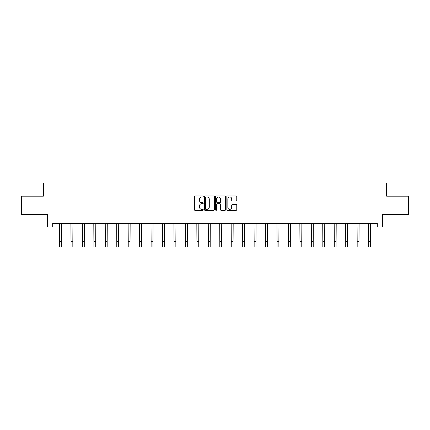 <?xml version="1.0" encoding="UTF-8"?>
<svg xmlns="http://www.w3.org/2000/svg" width="430" height="430" viewBox="0 0 430 430"><rect width="100%" height="100%" fill="white"/><g stroke="black" fill="none" stroke-linecap="round" stroke-linejoin="round"><path stroke-width="0.64" d="M203.261 196.462A0.505 0.505 0 0 0 202.756 195.956L195.102 195.956A0.72 0.72 0 0 0 194.381 196.677L194.381 209.641A0.72 0.72 0 0 0 195.102 210.361L202.756 210.361A0.505 0.505 0 0 0 203.261 209.856A0.505 0.505 0 0 0 202.756 209.356L201.767 209.356A2.306 2.306 0 0 1 199.461 207.05L199.461 205.97A2.306 2.306 0 0 1 201.767 203.664L202.756 203.664A0.505 0.505 0 0 0 203.261 203.159A0.505 0.505 0 0 0 202.756 202.654L201.767 202.654A2.306 2.306 0 0 1 199.461 200.353L199.461 199.273A2.306 2.306 0 0 1 201.767 196.967L202.756 196.967A0.505 0.505 0 0 0 203.261 196.462M236.048 201.036A0.72 0.72 0 0 0 236.769 200.315L236.769 196.677A0.72 0.72 0 0 0 236.048 195.956L227.551 195.956A0.72 0.72 0 0 0 226.83 196.677L226.83 209.641A0.72 0.72 0 0 0 227.551 210.361L236.048 210.361A0.72 0.72 0 0 0 236.769 209.641L236.769 205.25A0.72 0.72 0 0 0 236.048 204.529L232.415 204.529A0.72 0.72 0 0 0 231.695 205.25L231.695 207.427A1.924 1.924 0 0 1 229.765 209.356A1.924 1.924 0 0 1 227.841 207.427L227.841 198.891A1.924 1.924 0 0 1 229.765 196.967A1.924 1.924 0 0 1 231.695 198.891L231.695 200.315A0.72 0.72 0 0 0 232.415 201.036L236.048 201.036M52.686 227.008L52.686 223.342L377.314 223.342L377.314 227.008L382.453 227.008L382.453 214.532L408.5 214.532L408.5 196.188L386.635 196.188L386.635 182.981L43.366 182.981L43.366 196.188L21.5 196.188L21.5 214.532L47.547 214.532L47.547 227.008L59.544 227.008M214.371 196.677A0.72 0.72 0 0 0 213.651 195.956L205.153 195.956A0.72 0.72 0 0 0 204.433 196.677L204.433 209.641A0.72 0.72 0 0 0 205.153 210.361L213.651 210.361A0.72 0.72 0 0 0 214.371 209.641L214.371 196.677M216.349 195.956L224.847 195.956A0.72 0.72 0 0 1 225.567 196.677L225.567 209.641A0.72 0.72 0 0 1 224.847 210.361L221.213 210.361A0.72 0.72 0 0 1 220.493 209.641L220.493 204.384A0.72 0.72 0 0 0 219.773 203.664L217.36 203.664A0.72 0.72 0 0 0 216.639 204.384L216.639 209.856A0.505 0.505 0 0 1 216.134 210.361A0.505 0.505 0 0 1 215.629 209.856L215.629 196.677A0.72 0.72 0 0 1 216.349 195.956M61.383 227.008L70.993 227.008M72.826 227.008L82.442 227.008M84.275 227.008L93.891 227.008M95.723 227.008L105.334 227.008M107.172 227.008L116.783 227.008M118.615 227.008L128.231 227.008M130.064 227.008L139.675 227.008M141.513 227.008L151.124 227.008M152.956 227.008L162.572 227.008M164.405 227.008L174.016 227.008M175.854 227.008L185.464 227.008M187.297 227.008L196.913 227.008M198.746 227.008L208.362 227.008M210.195 227.008L219.805 227.008M221.638 227.008L231.254 227.008M233.087 227.008L242.703 227.008M244.536 227.008L254.146 227.008M255.984 227.008L265.595 227.008M267.428 227.008L277.044 227.008M278.877 227.008L288.487 227.008M290.325 227.008L299.936 227.008M301.769 227.008L311.385 227.008M313.217 227.008L322.828 227.008M324.666 227.008L334.277 227.008M336.11 227.008L345.725 227.008M347.558 227.008L357.174 227.008M359.007 227.008L368.617 227.008M370.456 227.008L377.314 227.008M205.943 196.967A0.505 0.505 0 0 0 205.438 197.472L205.438 208.851A0.505 0.505 0 0 0 205.943 209.356L206.986 209.356A2.306 2.306 0 0 0 209.292 207.05L209.292 199.273A2.306 2.306 0 0 0 206.986 196.967L205.943 196.967M220.493 198.929A1.924 1.924 0 0 0 218.564 197.004A1.924 1.924 0 0 0 216.639 198.929L216.639 201.933A0.72 0.72 0 0 0 217.36 202.654L219.773 202.654A0.72 0.72 0 0 0 220.493 201.933L220.493 198.929M59.453 223.342L59.544 241.515L61.383 241.515L61.474 223.342M59.544 241.515L59.544 247.019L61.383 247.019L61.383 241.515M70.902 223.342L70.993 241.515L72.826 241.515L72.923 223.342M70.993 241.515L70.993 247.019L72.826 247.019L72.826 241.515M82.35 223.342L82.442 241.515L84.275 241.515L84.366 223.342M82.442 241.515L82.442 247.019L84.275 247.019L84.275 241.515M93.794 223.342L93.891 241.515L95.723 241.515L95.815 223.342M93.891 241.515L93.891 247.019L95.723 247.019L95.723 241.515M105.243 223.342L105.334 241.515L107.172 241.515L107.263 223.342M105.334 241.515L105.334 247.019L107.172 247.019L107.172 241.515M116.691 223.342L116.783 241.515L118.615 241.515L118.712 223.342M116.783 241.515L116.783 247.019L118.615 247.019L118.615 241.515M128.135 223.342L128.231 241.515L130.064 241.515L130.156 223.342M128.231 241.515L128.231 247.019L130.064 247.019L130.064 241.515M139.583 223.342L139.675 241.515L141.513 241.515L141.604 223.342M139.675 241.515L139.675 247.019L141.513 247.019L141.513 241.515M151.032 223.342L151.124 241.515L152.956 241.515L153.053 223.342M151.124 241.515L151.124 247.019L152.956 247.019L152.956 241.515M162.475 223.342L162.572 241.515L164.405 241.515L164.496 223.342M162.572 241.515L162.572 247.019L164.405 247.019L164.405 241.515M173.924 223.342L174.016 241.515L175.854 241.515L175.945 223.342M174.016 241.515L174.016 247.019L175.854 247.019L175.854 241.515M185.373 223.342L185.464 241.515L187.297 241.515L187.394 223.342M185.464 241.515L185.464 247.019L187.297 247.019L187.297 241.515M196.822 223.342L196.913 241.515L198.746 241.515L198.837 223.342M196.913 241.515L196.913 247.019L198.746 247.019L198.746 241.515M208.265 223.342L208.362 241.515L210.195 241.515L210.286 223.342M208.362 241.515L208.362 247.019L210.195 247.019L210.195 241.515M219.714 223.342L219.805 241.515L221.638 241.515L221.735 223.342M219.805 241.515L219.805 247.019L221.638 247.019L221.638 241.515M231.163 223.342L231.254 241.515L233.087 241.515L233.178 223.342M231.254 241.515L231.254 247.019L233.087 247.019L233.087 241.515M242.606 223.342L242.703 241.515L244.536 241.515L244.627 223.342M242.703 241.515L242.703 247.019L244.536 247.019L244.536 241.515M254.055 223.342L254.146 241.515L255.984 241.515L256.076 223.342M254.146 241.515L254.146 247.019L255.984 247.019L255.984 241.515M265.503 223.342L265.595 241.515L267.428 241.515L267.524 223.342M265.595 241.515L265.595 247.019L267.428 247.019L267.428 241.515M276.947 223.342L277.044 241.515L278.877 241.515L278.968 223.342M277.044 241.515L277.044 247.019L278.877 247.019L278.877 241.515M288.396 223.342L288.487 241.515L290.325 241.515L290.417 223.342M288.487 241.515L288.487 247.019L290.325 247.019L290.325 241.515M299.844 223.342L299.936 241.515L301.769 241.515L301.865 223.342M299.936 241.515L299.936 247.019L301.769 247.019L301.769 241.515M311.288 223.342L311.385 241.515L313.217 241.515L313.309 223.342M311.385 241.515L311.385 247.019L313.217 247.019L313.217 241.515M322.737 223.342L322.828 241.515L324.666 241.515L324.757 223.342M322.828 241.515L322.828 247.019L324.666 247.019L324.666 241.515M334.185 223.342L334.277 241.515L336.11 241.515L336.206 223.342M334.277 241.515L334.277 247.019L336.11 247.019L336.11 241.515M345.634 223.342L345.725 241.515L347.558 241.515L347.65 223.342M345.725 241.515L345.725 247.019L347.558 247.019L347.558 241.515M357.077 223.342L357.174 241.515L359.007 241.515L359.098 223.342M357.174 241.515L357.174 247.019L359.007 247.019L359.007 241.515M368.526 223.342L368.617 241.515L370.456 241.515L370.547 223.342M368.617 241.515L368.617 247.019L370.456 247.019L370.456 241.515"/></g></svg>

